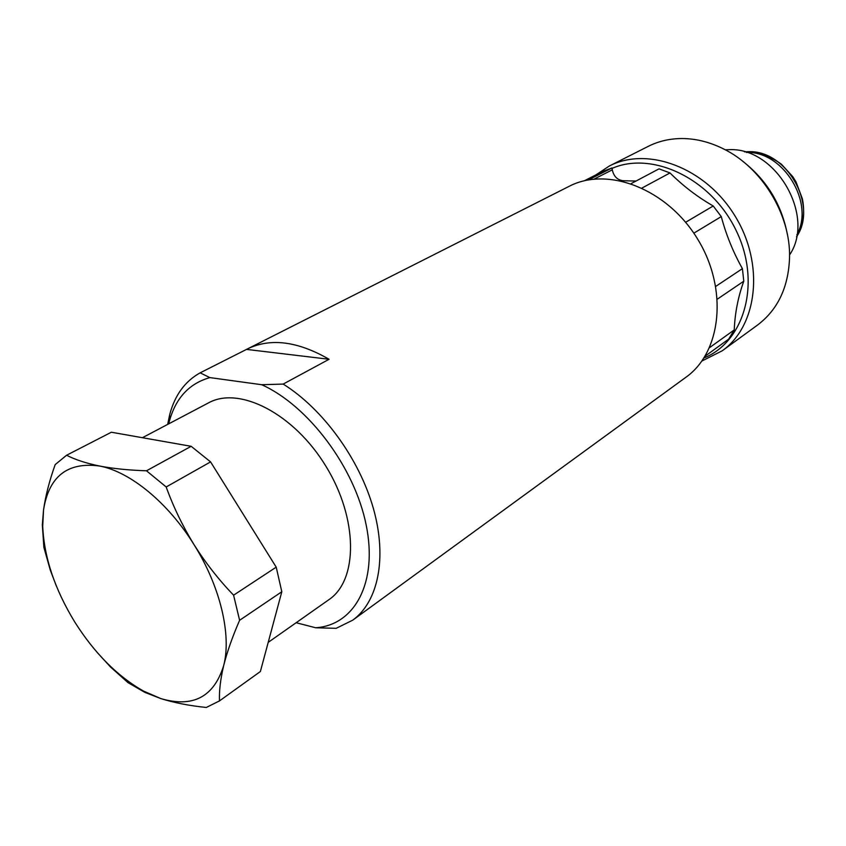 <?xml version="1.0" encoding="UTF-8"?>
<svg xmlns="http://www.w3.org/2000/svg" width="846" height="846" viewBox="0 0 846 846"><rect width="100%" height="100%" fill="white"/><g stroke="black" fill="none" stroke-linecap="round" stroke-linejoin="round"><path stroke-width="1.27" d="M283.167 384.084C322.791 408.745 359.286 458.786 373.34 508.33C387.394 557.916 378.194 601.749 352.74 620.16L685.905 377.274C721.543 352.169 728.374 288.877 697.559 238.963C667.156 188.795 607.703 166.049 569.115 186.342L200.142 372.843L209.871 377.602L261.7 384.719L283.167 384.084L329.073 359.275C297.729 341.213 270.54 337.755 247.529 348.88M268.214 642.368L328.925 599.666C358.196 580.07 358.218 518.651 325.932 466.273C294.017 413.683 239.323 385.734 208.55 402.855L142.414 437.71M209.871 377.602C189.144 383.492 175.619 398.138 169.295 421.541L168.724 423.835M352.74 620.16L336.19 628.324L315.653 627.764L296.142 622.719M315.653 627.764C354.527 625.268 378.003 582.767 366.181 525.028C354.664 467.383 308.367 405.668 261.7 384.719M167.677 424.385L169.718 414.572C174.858 395.167 184.999 381.26 200.142 372.843M329.073 359.275L246.514 349.398M233.591 595.193L276.208 567.158L210.58 461.895L166.176 486.968C173.398 506.934 182.683 526.149 194.009 544.634C168.217 502.81 130.009 471.613 99.595 466.03C67.553 461.694 48.867 476.361 43.527 510.022L42.712 526.265C44.087 557.334 54.768 589.239 74.755 622C94.53 653.281 117.457 676.314 143.534 691.087L160.803 698.585C192.983 708.007 213.964 696.945 223.725 665.411C231.677 634.86 220.172 586.215 194.009 544.634C205.599 562.96 218.797 579.806 233.591 595.193L239.608 620.287C232.502 636.626 227.204 651.674 223.725 665.411C220.489 678.968 219.082 690.801 219.484 700.9L260.378 671.513L281.813 591.745L239.608 620.287M281.813 591.745L276.208 567.158M146.485 470.788L191.154 446.307L111.355 432.232L66.591 455.243C75.231 459.685 86.229 463.28 99.595 466.03C113.237 468.642 128.867 470.228 146.485 470.788L166.176 486.968M210.58 461.895L191.154 446.307M56.291 585.844L50.295 570.162L43.876 547.341L42.332 524.954L43.527 510.022C45.515 495.936 49.406 480.792 55.18 464.613L66.591 455.243M219.484 700.9L206.308 707.468C189.345 705.723 174.17 702.762 160.803 698.585L144.888 692.377L128.01 682.637L110.488 666.976L96.867 652.086M259.532 672.115L260.378 671.513M789.551 254.984C815.745 216.618 776.448 147.574 729.453 149.647L725.191 149.763M703.988 357.953C744.586 341.689 761.453 282.723 736.358 230.947C711.803 178.94 652.594 150.609 612.081 168.375M595.732 175.006L609.236 166.07C647.497 145.977 705.701 167.571 735.047 216.026C764.816 264.227 757.54 325.879 722.23 350.794L701.905 361.02M722.23 350.794L757.519 325.065C777.876 309.678 788.557 287.08 789.561 257.258C790.566 214.419 761.77 167.339 723.171 148.727C709.635 142.043 696.047 138.649 682.384 138.533C670 138.522 658.611 141.134 648.216 146.369L609.236 166.07M742.376 160.983C766.624 179.86 781.63 204.394 787.404 234.575M594.135 179.088L612.282 169.835C613.72 176.317 617.284 179.944 622.973 180.727L622.318 181.076M612.282 169.835L612.028 167.942L588.53 179.881M636.002 181.055L622.973 180.727M642.051 187.992L670.011 172.944L659.034 168.851L631.169 183.614M584.385 180.758L602.574 171.526L612.028 167.942M717.408 299.103L743.793 281.2C738.146 296.745 734.952 312.988 734.233 329.929L728.649 339.151L705.088 356.177M734.233 329.929L709.572 347.632M715.79 286.36L742.407 268.647C733.144 252.087 726.101 234.733 721.268 216.597L693.826 233.179M685.63 222.276L713.231 205.99C697.527 197.002 683.113 185.983 670.011 172.944M721.268 216.597L713.231 205.99M743.793 281.2L742.407 268.647M796.847 234.881C814.931 202.797 783.29 151 746.479 152.428L746.415 152.428M796.498 236.827C818.251 205.948 786.981 150.112 748.71 151.698L744.522 151.857M169.295 421.541L169.718 414.572M219.061 701.207L259.955 671.819M143.534 691.087L144.888 692.388M42.712 526.265L42.321 524.954M744.469 151.846L749.038 151.667C760.438 152.766 771.214 156.944 781.376 164.177L792.787 176.677L796.001 181.858L802.399 198.81C805.17 213.107 803.203 225.797 796.477 236.88"/></g></svg>
